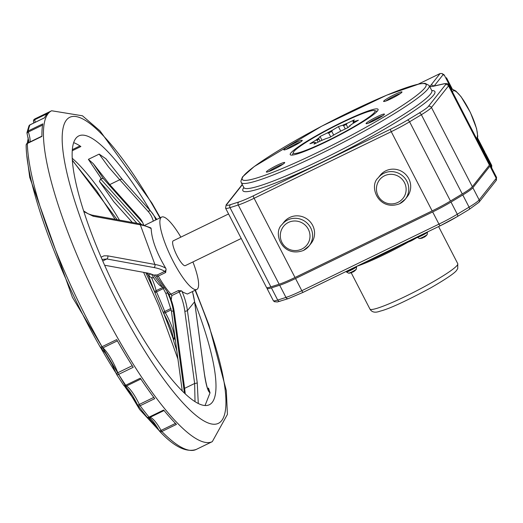 <?xml version="1.0" encoding="UTF-8"?>
<svg xmlns="http://www.w3.org/2000/svg" width="523" height="523" viewBox="0 0 523 523"><rect width="100%" height="100%" fill="white"/><g stroke="black" fill="none" stroke-linecap="round" stroke-linejoin="round"><path stroke-width="0.78" d="M342.552 125.278L343.598 125.651A21.953 2.308 152.7 0 1 346.259 124.526L347.2 123.304A22.646 2.38 -27.3 0 0 342.552 125.278L338.414 126.599L332.517 130.155A22.646 2.38 -27.3 0 0 327.143 133.045L320.043 136.49L318.795 138.072A22.646 2.38 -27.3 0 0 315.84 140.19L309.936 143.747L314.075 142.426A22.646 2.38 -27.3 0 0 315.271 142.531L314.022 144.106L321.122 140.661A22.646 2.38 -27.3 0 0 325.764 138.687L329.902 137.366L335.805 133.816A22.646 2.38 -27.3 0 0 341.179 130.92L348.279 127.475L349.527 125.899A22.646 2.38 -27.3 0 0 352.482 123.774L352.097 124.075M347.88 127.671L346.259 124.526M354.051 122.827L354.241 121.545A22.646 2.38 -27.3 0 0 353.051 121.441L354.293 119.859L347.2 123.304M345.291 128.926L343.598 125.651M353.051 121.441L353.143 122.323A21.953 2.308 152.7 0 1 353.823 122.389M352.482 123.774L358.379 120.225L354.241 121.545M353.555 123.127L353.143 122.323M350.057 126.226L349.527 125.899L350.057 126.226M327.078 140.942A45.978 4.838 152.7 0 1 293.298 152.5A45.978 4.838 152.7 0 1 331.942 127.684A45.978 4.838 152.7 0 1 374.553 110.562A45.978 4.838 152.7 0 1 327.078 140.942M315.964 143.165L315.271 142.531L315.807 142.857M321.462 140.524L321.122 140.661M327.143 133.045L328.712 133.045A21.953 2.308 152.7 0 1 331.785 131.391L332.517 130.155M320.043 136.49L322.005 140.295M330.699 136.889L328.712 133.045M333.694 135.084L331.785 131.391M315.84 140.19L317.2 140.171A21.953 2.308 152.7 0 1 318.886 138.961L318.795 138.072M318.187 142.086L317.2 140.171M320.037 141.184L318.886 138.961M315.121 142.799L314.075 142.426M368.401 123.16A9.198 0.968 152.7 0 1 377.207 118.08A9.198 0.968 152.7 0 1 382.751 115.753M376.861 116.838A10.342 1.092 -27.3 0 0 366.178 123.676A10.342 1.092 -27.3 0 0 375.762 119.819A10.342 1.092 -27.3 0 0 384.457 114.236A10.342 1.092 -27.3 0 0 376.861 116.838M277.125 165.268A10.342 1.092 -27.3 0 0 266.442 172.106A10.342 1.092 -27.3 0 0 276.033 168.249A10.342 1.092 -27.3 0 0 284.728 162.666A10.342 1.092 -27.3 0 0 277.125 165.268M394.381 94.67A10.342 1.092 -27.3 0 0 383.699 101.501A10.342 1.092 -27.3 0 0 393.289 97.651A10.342 1.092 -27.3 0 0 401.984 92.068A10.342 1.092 -27.3 0 0 394.381 94.67M341.774 122.356A49.423 5.204 152.7 0 1 378.083 109.314A49.423 5.204 152.7 0 1 336.544 136.608A49.423 5.204 152.7 0 1 290.239 154.651A49.423 5.204 152.7 0 1 341.774 122.356M291.461 147.126A10.342 1.092 -27.3 0 0 302.248 140.497A10.342 1.092 -27.3 0 0 292.553 144.145A10.342 1.092 -27.3 0 0 283.963 149.931A10.342 1.092 -27.3 0 0 291.461 147.126M268.665 171.59A9.198 0.968 152.7 0 1 277.471 166.504A9.198 0.968 152.7 0 1 283.021 164.183M286.192 149.421A9.198 0.968 152.7 0 1 294.992 144.335A9.198 0.968 152.7 0 1 300.542 142.014M385.922 100.991A9.198 0.968 152.7 0 1 394.728 95.905A9.198 0.968 152.7 0 1 400.278 93.584M379.646 179.703A14.945 14.474 38.3 0 1 400.343 177.611A14.945 14.474 38.3 0 1 403.096 198.23A14.945 14.945 0 0 1 378.09 195.818A14.945 14.945 0 0 1 379.646 179.703M378.194 177.827L380.143 175.362A17.239 16.703 38.3 0 1 404.031 172.95A17.239 16.703 38.3 0 1 407.195 196.746L405.253 199.211A17.239 16.703 -141.7 0 0 402.082 175.414A17.239 16.703 -141.7 0 0 378.194 177.827C368.493 185.998 378.417 211.612 399.546 203.793L405.253 199.211A17.239 16.703 -141.7 0 1 399.585 203.754M283.518 226.381A14.945 14.474 38.3 0 1 304.216 224.289A14.945 14.474 38.3 0 1 306.962 244.908A14.945 14.945 0 0 1 281.962 242.495A14.945 14.945 0 0 1 283.518 226.381M282.067 224.504L284.015 222.04A17.239 16.703 38.3 0 1 307.897 219.634A17.239 16.703 38.3 0 1 311.067 243.424L309.119 245.888A17.239 16.703 -141.7 0 0 305.948 222.092A17.239 16.703 -141.7 0 0 282.067 224.504C272.365 232.676 282.283 258.29 303.412 250.471L309.119 245.888A17.239 16.703 -141.7 0 1 303.458 250.432M434.162 85.981L443.099 74.678L442 73.54L440.105 73.534L418.367 84.092M443.099 74.678A47.299 10.643 -115.9 0 1 444.517 75.528L443.798 74.606A2.301 2.085 124.4 0 1 444.517 75.528L451.663 89.368M484.697 152.997A27.588 2.903 152.7 0 1 485.442 153.259A27.588 2.903 152.7 0 1 485.109 154.167L484.795 154.566M484.272 153.546L484.586 153.154A27.588 2.903 -27.3 0 0 484.919 152.239L477.597 138.059M489.541 164.935A27.588 2.903 152.7 0 1 490.28 165.196A27.588 2.903 152.7 0 1 489.946 166.111L472.87 187.718A27.588 2.903 152.7 0 1 462.783 194.955L451.009 202.048A27.588 2.903 152.7 0 1 432.665 211.926L295.528 278.511A27.588 2.903 152.7 0 1 279.674 285.244L271.417 287.879A27.588 2.903 152.7 0 1 267.011 288.428A27.588 2.903 152.7 0 1 267.227 287.67M242.254 184.482L226.139 204.872L225.59 208.187L266.482 287.415A27.588 2.903 -27.3 0 0 270.894 286.866L279.151 284.224A27.588 2.903 -27.3 0 0 295.005 277.497L432.142 210.906A27.588 2.903 -27.3 0 0 450.48 201.035L462.26 193.941A27.588 2.903 -27.3 0 0 472.341 186.704L489.423 165.091A27.588 2.903 -27.3 0 0 489.757 164.183L448.865 84.955A27.588 2.903 -27.3 0 1 448.531 85.864A2.301 2.229 -141.7 0 0 445.465 84.811L428.389 106.424A25.287 2.661 152.7 0 1 419.139 113.06L407.365 120.146A25.287 2.661 152.7 0 1 390.557 129.201L253.42 195.792A25.287 2.661 152.7 0 1 238.887 201.956L230.63 204.598A25.287 2.661 152.7 0 1 226.89 204.264L242.365 184.691M241.227 238.481L185.266 265.658A13.794 3.105 -115.9 0 1 177.12 255.937A13.794 3.105 -115.9 0 1 173.218 240.841L228.571 213.959M338.414 126.599L340.761 131.149M198.289 403.501L197.243 382.816A2.301 0.392 172.3 0 1 194.634 383.49L195.027 401.644M181.435 290.847L179.245 291.971L178.395 290.546L181.435 290.847L183.05 292.259L187.332 294.037M208.056 389.72L208.494 388.099L210.037 392.825L205.049 405.528M150.552 227.753L151.167 228.61C151.709 239.586 156.567 252.792 165.732 268.227A71.501 28.334 159.8 0 0 154.88 264.435L107.738 255.852A2.301 1.752 100.3 0 1 106.849 258.97L153.991 267.547A69.199 27.425 -20.2 0 1 164.497 271.221A69.199 27.425 -20.2 0 1 164.706 271.352A2.301 2.02 -57.9 0 0 166.079 269.07L165.673 272.496L164.706 271.352L157.299 274.954L153.638 275.052A58.458 23.162 159.8 0 0 146.447 272.856L104.626 265.239M102.07 259.428L106.849 258.97L102.737 260.964M165.732 268.227L166.079 269.07M156.429 276.406A2.301 0.634 -29.7 0 0 156.436 276.425A2.301 0.634 -29.7 0 0 158.273 276.092A2.301 0.516 64.1 0 0 158.26 276.066L157.299 274.954M158.26 276.066A2.301 0.66 150.1 0 1 156.416 276.386A2.301 0.66 150.1 0 1 156.403 276.36L168.779 293.9A2.301 1.85 -44.1 0 0 170.995 294.135A40.232 9.048 -115.9 0 1 158.273 276.092L165.673 272.496M168.785 293.906A2.301 1.831 -43.6 0 0 168.792 293.913A2.301 1.831 -43.6 0 0 171.008 294.148A2.301 0.516 64.1 0 0 170.995 294.135L178.395 290.546M197.243 382.816L187.437 310.61A2.301 0.392 172.3 0 1 184.828 311.29L194.634 383.49L184.632 388.347L174.309 312.381A58.458 56.647 39 0 0 171.204 299.967L171.832 295.573L171.008 294.148M143.688 224.766L143.407 224.341A58.458 33.485 -35.2 0 0 141.001 219.706A58.458 33.485 -35.2 0 0 139.608 217.954L109.738 184.599L119.741 179.742L108.666 167.131L99.174 154.108L105.94 158.802L122.65 179.886A2.301 1.883 138.2 0 0 122.545 179.749A2.301 1.883 138.2 0 0 122.539 179.749A2.301 1.883 138.2 0 0 119.741 179.742L148.127 211.442A69.199 39.637 144.8 0 1 153.291 221.131M155.854 219.882A71.501 40.951 -35.2 0 0 152.742 213.73A71.501 40.951 -35.2 0 0 151.042 211.593A2.301 1.883 138.2 0 0 150.925 211.449L122.539 179.749L105.94 158.802M83.85 211.612L93.172 216.228A2.301 1.752 -79.7 0 0 91.97 215.103L91.97 215.103A2.301 1.752 -79.7 0 0 91.937 215.097M151.036 228.146A2.301 2.02 -57.9 0 0 150.637 227.806L150.637 227.806A2.301 2.02 -57.9 0 0 150.519 227.734M192.425 291.573A71.501 69.284 39 0 1 194.589 301.797L204.395 373.997A2.301 0.392 -7.7 0 0 204.421 373.919A2.301 0.392 -7.7 0 0 204.375 373.853M184.632 388.347L185.253 393.878M142.622 222.471L103.351 178.605L101.305 178.598L88.387 159.345L93.284 163.653L109.738 184.599M103.351 178.605L93.284 163.653M155.128 292.985A2.301 0.373 -23.7 0 1 155.037 292.932A2.301 0.373 -23.7 0 1 156.514 291.886A2.301 0.516 -115.9 0 1 156.096 290.67A2.301 1.621 167.3 0 0 154.9 292.514A2.301 1.621 167.3 0 0 155.043 292.86M163.47 312.878A2.301 0.647 -29.8 0 0 163.49 313.048A2.301 0.647 -29.8 0 0 165.327 312.715A2.301 0.516 -115.9 0 1 164.732 311.479A2.301 0.693 158.3 0 0 163.346 312.754A2.301 2.301 0 0 0 163.49 313.048C169.576 324.267 172.851 333.079 173.316 339.479A2.301 2.027 179.7 0 0 173.407 340.028M174.996 337.453L174.505 337.688A2.301 2.027 179.7 0 0 173.316 339.479A2.301 2.301 0 0 0 173.433 340.192A2.301 1.124 -18.5 0 1 174.708 338.623A2.301 0.516 -115.9 0 1 174.505 337.688A22.175 4.988 64.1 0 0 165.327 312.715L171.237 309.851M163.83 287.944L162.941 287.689L153.599 275.033M113.798 201.721L99.429 181.416L100.586 178.944L101.305 178.598M159.332 430.841A2.301 1.863 -44.4 0 0 159.626 431.259C173.996 446.649 186.188 452.715 196.184 449.466A183.906 41.369 -115.9 0 1 161.842 431.495A2.301 0.516 -115.9 0 1 161.071 430.396A2.301 0.575 150.7 0 1 159.26 430.775L159.26 430.775A2.301 2.301 0 0 0 159.626 431.259L159.626 431.259A2.301 1.863 -44.4 0 0 161.842 431.495L176.447 424.401A183.906 41.369 64.1 0 1 163.66 410.045L149.048 417.138A2.301 1.634 140.6 0 1 146.858 416.936L146.858 416.936A2.301 2.301 0 0 0 149.349 417.661L149.349 417.661A2.301 2.236 -108 0 0 149.624 417.55A2.301 0.516 -115.9 0 1 149.048 417.138A183.906 41.369 -115.9 0 1 140.125 405.75A2.301 0.516 -115.9 0 1 139.34 404.416L137.752 405.22A2.301 2.301 0 0 0 137.987 405.606A2.301 1.464 -36.9 0 0 140.125 405.75L154.736 398.657A183.906 41.369 64.1 0 1 140.295 378.175L125.69 385.268A2.301 1.164 146.3 0 1 123.65 385.274L123.65 385.274A2.301 2.301 0 0 0 124.5 386.039L124.5 386.039A2.301 2.144 -62.4 0 0 126.389 386.046A2.301 0.516 -115.9 0 1 125.69 385.268A183.906 41.369 -115.9 0 1 118.616 374.376A2.301 0.516 -115.9 0 1 117.799 372.742A2.301 0.778 158.9 0 0 116.439 374.076A2.301 2.301 0 0 0 116.642 374.475A2.301 1.007 -32.3 0 0 118.616 374.376L133.228 367.283A183.906 41.369 64.1 0 1 116.662 339.61L102.057 346.703A2.301 0.615 150.4 0 1 100.226 347.056L100.226 347.056A2.301 2.301 0 0 0 100.736 347.671L100.736 347.671A2.301 1.994 -49.6 0 0 102.907 347.867A2.301 0.516 -115.9 0 1 102.057 346.703A183.906 41.369 -115.9 0 1 27.34 143.492A2.301 0.516 -115.9 0 1 27.444 143.184A2.301 2.301 0 0 0 26.15 145.302L26.15 145.302A2.301 2.014 -1.3 0 1 27.34 143.492L41.951 136.398A183.906 41.369 64.1 0 1 42.781 123.873L28.177 130.966A2.301 2.144 -169.3 0 0 27.052 133.378M147.211 417.223A2.301 2.236 -108 0 0 149.349 417.661L149.016 417.7C151.173 418.537 154.592 422.891 159.26 430.775M27.255 133.862A2.301 1.183 -18 0 1 27.085 133.587A2.301 1.183 -18 0 1 28.347 131.986A2.301 0.516 -115.9 0 1 28.177 130.966A183.906 41.369 -115.9 0 1 29.981 124.886A2.301 0.516 -115.9 0 1 30.053 124.807A2.301 2.301 0 0 0 28.955 125.945L28.955 125.945A2.301 2.203 23.9 0 1 29.981 124.886L44.592 117.793A183.906 41.369 64.1 0 1 49.345 111.929L34.74 119.022A183.906 41.369 -115.9 0 1 35.518 118.59L34.557 119.12A2.301 2.301 0 0 0 33.505 121.578A2.301 1.634 -12.4 0 1 34.701 119.728A2.301 0.516 -115.9 0 1 34.74 119.022A2.301 2.242 -121.4 0 0 34.557 119.12L34.557 119.12A2.301 2.242 -121.4 0 0 33.498 121.114M137.811 405.207A2.301 1.464 -36.9 0 0 137.987 405.606L146.858 416.936M44.618 117.734L30.053 124.807A2.301 0.516 -115.9 0 1 30.157 124.801M123.794 385.425A2.301 2.144 -62.4 0 0 124.5 386.039C127.893 388.144 132.312 394.538 137.752 405.22M116.57 374.226A2.301 1.007 -32.3 0 0 116.642 374.475L123.65 385.274M100.311 347.135A2.301 1.994 -49.6 0 0 100.736 347.671L105.594 353.371M112.465 364.962L105.639 353.43M194.68 302.202A149.428 33.616 -115.9 0 1 198.23 311.584A149.428 33.616 -115.9 0 1 209.331 404.75A149.428 33.616 -115.9 0 1 113.824 285.015A149.428 33.616 -115.9 0 1 78.79 135.915A149.428 33.616 -115.9 0 1 150.193 210.632M73.665 142.661A149.428 33.616 -115.9 0 1 80.882 146.538L72.246 150.735M161.895 286.663A22.986 5.171 -115.9 0 1 160.332 285.78A22.986 5.171 -115.9 0 1 151.539 274.189M192.915 261.945A40.232 9.048 -115.9 0 1 196.811 289.441A40.232 9.048 -115.9 0 1 191.987 287.918A40.232 9.048 -115.9 0 1 167.628 249.595A40.232 9.048 -115.9 0 1 161.672 217.058A40.232 9.048 -115.9 0 1 180.866 237.128M426.232 235.631L426.395 235.487A3.36 0.353 152.7 0 1 426.258 235.612A10.087 9.591 60.3 0 1 425.166 236.559A10.087 9.591 60.3 0 1 424.519 236.997L424.101 237.252A10.087 1.438 -121.5 0 1 423.669 237.174A3.36 0.353 152.7 0 1 422.336 237.821A10.087 3.014 69.9 0 0 422.996 237.788A10.087 3.014 69.9 0 0 423.055 237.756L423.068 237.736M417.243 237.265L419.459 238.54A4.465 0.471 -27.3 0 0 423.499 236.867A4.465 0.471 -27.3 0 0 427.206 234.539L427.454 231.99A5.746 0.608 152.7 0 1 421.473 235.742A5.746 0.608 152.7 0 1 417.406 237.318M422.944 237.619L423.362 237.37A10.087 1.249 68.5 0 0 423.362 237.337M355.594 270.031A3.36 0.353 152.7 0 1 355.516 270.136A3.36 0.353 152.7 0 1 355.182 270.411A10.087 9.068 61.7 0 1 353.79 271.561A10.087 9.068 61.7 0 1 353.535 271.718L353.077 271.98A10.087 2.792 -120.8 0 1 352.365 272.038A3.36 0.353 152.7 0 1 351.083 272.633A10.087 4.295 71.1 0 0 351.927 272.516A10.087 4.295 71.1 0 0 352.071 272.45L351.835 272.509M351.083 272.633L352.391 272.038M348.573 273.196L348.573 273.196A4.465 0.471 -27.3 0 0 352.62 271.522A4.465 0.471 -27.3 0 0 356.326 269.195L356.568 266.645A5.746 0.608 152.7 0 1 349.9 270.724A5.746 0.608 152.7 0 1 346.357 271.921L348.573 273.196A10.094 10.094 0 0 0 351.927 272.516M352.031 272.254A10.087 8.884 -139.7 0 0 352.162 272.208L352.613 271.947M353.535 271.718L353.077 271.98M146.996 272.96L149.924 276.837A9.198 2.066 -115.9 0 1 146.832 272.928M149.938 276.844L149.938 276.844A9.198 2.066 -115.9 0 1 149.924 276.837L152.566 277.935L153.527 277.471M150.918 273.974L148.728 275.039M318.226 152.141A103.449 10.885 152.7 0 1 263.599 160.038A103.449 10.885 152.7 0 1 420.649 83.778A103.449 10.885 152.7 0 1 318.226 152.141M243.842 187.554A108.045 11.369 -27.3 0 0 344.095 151.225A108.045 11.369 -27.3 0 0 431.776 90.551M432.129 90.963L431.795 90.59A105.751 11.127 152.7 0 1 321.547 159.698A105.751 11.127 152.7 0 1 243.862 187.594L243.973 188.084M318.925 154.618A105.751 11.127 -27.3 0 0 429.18 85.511L425.042 83.314L419.453 83.863L386.785 95.14L321.756 126.161L254.23 166.543L242.476 176.944L240.861 181.206L241.24 182.514A105.751 11.127 -27.3 0 0 318.925 154.618M440.105 73.534L430.789 85.321A29.883 3.145 -27.3 0 0 432.887 86.36L443.694 83.935A25.287 2.661 152.7 0 1 445.465 84.811M452.388 91.787A26.438 5.949 -115.9 0 1 452.696 91.25A26.438 5.949 -115.9 0 1 469.347 110.484A26.438 5.949 -115.9 0 1 476.414 138.334M226.139 204.872A2.301 2.229 38.3 0 1 226.89 204.264M225.59 208.187A27.588 2.903 -27.3 0 0 230.002 207.638A2.301 1.942 -107.7 0 1 230.63 204.598M270.894 286.866L230.002 207.638L238.259 204.996A2.301 1.942 -107.7 0 1 238.887 201.956M279.151 284.224L238.259 204.996A27.588 2.903 -27.3 0 0 254.113 198.269A2.301 0.516 -115.9 0 1 253.42 195.792M295.005 277.497L254.113 198.269L391.25 131.678A2.301 0.516 -115.9 0 1 390.557 129.201M432.142 210.906L391.25 131.678A27.588 2.903 -27.3 0 0 409.587 121.807A2.301 1.209 -121.1 0 0 407.365 120.146M450.48 201.035L409.587 121.807L421.368 114.714A2.301 1.209 -121.1 0 0 419.139 113.06M462.26 193.941L421.368 114.714A27.588 2.903 -27.3 0 0 431.449 107.477A2.301 2.229 -141.7 0 0 428.389 106.424M472.341 186.704L431.449 107.477L448.531 85.864L489.423 165.091M448.865 84.955L447.845 83.889L446.59 83.497L444.236 83.719A2.301 2.118 77.4 0 0 443.694 83.935M444.236 83.719L433.43 86.145A2.301 2.118 77.4 0 0 432.887 86.36M433.678 86.092A2.301 2.229 -141.7 0 0 430.789 85.321M280.086 301.248A2.301 1.942 -107.7 0 1 277.713 300.065A27.588 2.903 152.7 0 1 273.3 300.614L274.32 301.686L277.36 301.967L288.343 298.613A2.301 1.942 -107.7 0 1 285.97 297.43L277.713 300.065L271.417 287.879M440.255 225.746L303.222 292.285A2.301 0.516 -115.9 0 1 303.177 292.324A2.301 0.516 -115.9 0 1 301.823 290.703A27.588 2.903 152.7 0 1 285.97 297.43L279.674 285.244M468.948 209.553A2.301 1.209 -121.1 0 0 469.085 209.494A2.301 1.209 -121.1 0 0 469.072 207.147L457.298 214.234A2.301 1.209 -121.1 0 1 457.311 216.581A2.301 1.209 -121.1 0 1 457.174 216.64A25.287 2.661 -27.3 0 1 440.359 225.694A2.301 0.516 -115.9 0 1 440.314 225.733A2.301 0.516 -115.9 0 1 438.954 224.112L301.823 290.703L295.528 278.511M451.009 202.048L457.298 214.234A27.588 2.903 152.7 0 1 438.954 224.112L432.665 211.926M490.28 165.196L496.575 177.389L496.026 180.703L478.944 202.309A2.301 2.229 -141.7 0 0 479.16 199.91A27.588 2.903 152.7 0 1 469.072 207.147L462.783 194.955M496.026 180.703A2.301 2.229 -141.7 0 0 496.235 178.297L479.16 199.91L472.87 187.718M496.575 177.389A27.588 2.903 152.7 0 1 496.235 178.297L489.946 166.111M491.62 167.791A2.301 2.229 -141.7 0 0 491.398 166.353L491.084 166.752M485.442 153.259L491.731 165.445A27.588 2.903 152.7 0 1 491.398 166.353L485.109 154.167M477.316 139.072L484.586 153.154M171.832 295.573L179.245 291.971A69.199 67.055 39 0 1 179.454 292.442A69.199 67.055 39 0 1 184.828 311.29M192.464 291.553L194.615 301.719A2.301 0.392 -7.7 0 1 194.589 301.797L187.437 310.61A71.501 69.284 -141 0 0 181.88 291.141M204.395 373.997C206.062 385.288 207.945 391.564 210.037 392.825M93.172 216.228L140.314 224.812L154.88 264.435A2.301 1.752 100.3 0 1 153.991 267.547M107.738 255.852L104.025 255.819L101.096 257.166M150.637 227.806L139.111 223.687A2.301 1.752 -79.7 0 1 140.314 224.812A71.501 28.334 -20.2 0 1 151.167 228.61M156.769 219.438L150.925 211.449A2.301 1.883 138.2 0 0 148.127 211.442M208.402 390.844L208.814 391.054C207.611 389.903 206.14 384.189 204.421 373.919L194.615 301.719A2.301 0.392 -7.7 0 0 194.569 301.653M142.178 221.608L139.608 217.954M173.597 340.44A2.301 1.124 -18.5 0 1 173.433 340.192L176.794 350.691M175.466 340.904A149.428 33.616 64.1 0 0 174.708 338.623L175.127 338.42M170.995 308.439L164.732 311.479A149.428 33.616 64.1 0 0 156.514 291.886L163.339 288.572M162.699 287.46L156.096 290.67A22.934 5.158 64.1 0 0 151.487 277.621M119.466 220.111A149.428 33.616 64.1 0 0 72.226 158.286M79.98 145.93L72.331 149.65M165.909 293.416L167.563 292.88L167.203 292.18M171.42 310.865A2.301 0.392 -7.7 0 0 171.394 310.937A2.301 0.392 -7.7 0 0 173.316 311.067A56.157 54.418 -141 0 0 167.563 292.88M184.462 393.133L173.316 311.067M132.365 222.458L113.543 201.433M99.429 181.416L136.915 223.282M140.975 224.06L100.586 178.944M35.152 122.33A22.724 5.112 64.1 0 0 34.701 119.728L47.26 113.628M29.981 141.949A22.267 5.008 64.1 0 0 28.347 131.986L42.579 125.075M132.241 365.727L117.799 372.742A23.332 5.25 64.1 0 0 102.907 347.867L117.361 340.846M153.795 397.395L139.34 404.416A22.724 5.112 64.1 0 0 126.389 386.046L140.864 379.018M175.48 423.401L161.071 430.396A22.267 5.008 64.1 0 0 149.624 417.55L164.065 410.535M173.303 339.113A157.469 35.427 64.1 0 0 169.727 329.065A157.469 35.427 64.1 0 0 163.745 313.499M163.346 312.754L155.037 292.932A2.301 2.301 0 0 1 154.9 292.514A157.469 35.427 64.1 0 0 145.773 272.731M157.037 427.023A175.865 39.558 -115.9 0 1 148.512 417.766M136.719 403.128A175.865 39.558 -115.9 0 1 124.494 386.039M116.152 373.344A175.865 39.558 -115.9 0 1 100.599 347.547M28.294 142.772A175.865 39.558 -115.9 0 1 28.687 139.863M160.273 217.738L151.932 203.094L100.03 130.913L82.471 115.792L51.64 110.765A183.906 41.369 64.1 0 0 78.868 259.486A183.906 41.369 64.1 0 0 190.228 434.685A183.906 41.369 64.1 0 0 212.305 441.641L196.184 449.466M195.079 290.278A170.112 38.271 -115.9 0 1 197.949 416.929A170.112 38.271 -115.9 0 1 64.95 163.542A170.112 38.271 -115.9 0 1 159.94 217.901M99.174 154.108L88.387 159.345M208.494 388.099L207.585 388.543M354.607 267.351L352.286 268.717A1.151 0.53 -120.5 0 1 352.227 268.737A3.445 0.366 -27.3 0 1 348.024 270.737A1.151 1.013 -105.9 0 1 347.403 270.849M346.919 271.084L352.286 268.717A1.151 0.53 -120.5 0 0 352.443 268.404M352.339 268.678L354.516 267.397M364.538 262.526A51.725 5.446 -27.3 0 0 401.481 244.784L401.501 244.581M406.946 242.319A1.151 1.013 -105.9 0 1 406.09 242.352M421.924 234.664L413.425 239.665A1.151 0.53 -120.5 0 1 413.366 239.684A3.445 0.366 -27.3 0 1 409.156 241.685A1.151 1.013 -105.9 0 1 408.947 241.776L401.501 244.777A5.746 0.608 152.7 0 1 406.561 242.437M413.471 238.769A1.151 0.53 -120.5 0 1 413.425 239.665L408.947 241.776A1.151 1.013 -105.9 0 1 407.94 241.456M413.471 239.626L421.832 234.703M356.934 266.22A49.423 5.204 -27.3 0 0 408.659 241.855M438.601 226.564L457.769 263.703A49.423 5.204 152.7 0 1 416.23 290.997A49.423 5.204 152.7 0 1 369.924 309.041L351.201 272.764M352.267 123.918L349.56 125.86M341.048 130.985L335.91 133.757M325.685 138.719L321.299 140.582M315.369 142.472L314.807 142.498M431.795 90.59L429.18 85.511M243.862 187.594L241.24 182.514M477.081 139.621L477.767 136.228L476.564 128.58L470.406 112.497L461.057 96.67L455.808 91.009L453.003 89.525L451.172 89.426M433.43 86.145L432.613 86.419M443.805 74.606L442 73.54M478.944 202.309L469.085 209.494L457.311 216.581L440.314 225.733L303.177 292.324L288.343 298.613M491.731 165.445L491.705 167.955M267.011 288.428L273.3 300.614M452.493 89.413L446.472 77.757M293.298 152.5L292.462 155.063M374.553 110.562L377.129 111.366M171.021 299.182L168.779 293.9M156.416 276.379L155.351 274.921M83.628 210.913L88.145 213.796L91.97 215.103L139.111 223.687M154.9 292.514L148.355 275.176M117.178 219.693L72.331 160.143M162.836 287.585L165.876 293.495L171.394 310.937L182.266 390.995M132.345 222.452L113.668 201.59M33.505 121.578L33.786 122.99M28.955 125.945L27.013 132.456A2.301 2.301 0 0 0 27.085 133.587L28.922 142.465M26.15 145.302C26.346 186.136 59.38 275.745 100.226 347.056M111.759 363.701L116.439 374.076M41.945 136.143L27.444 143.184M72.357 160.437L96.663 190.817L115.067 219.307M143.603 272.339L158.711 305.85L177.931 359.085M161.234 432.874L139.621 409.483L72.403 297.293L29.746 177.441L26.948 156.318M27.235 143.295L28.294 137.882M195.419 290.115L208.965 324.999L226.322 390.583L227.413 414.412L212.305 441.641M51.64 110.765L35.518 118.59M161.672 217.058L144.963 225.171M196.811 289.441L187.339 294.044M401.501 244.777L364.381 262.605M457.769 263.703L457.736 268.593L456.651 270.267C456.272 270.855 454.467 274.189 430.488 288.003C405.502 301.379 388.694 309.1 380.064 311.165C375.174 313.022 371.794 312.309 369.924 309.041M422.362 237.815L423.682 237.174M419.459 238.54A10.094 10.094 0 0 0 422.996 237.788M424.107 237.246A10.094 10.094 0 0 0 425.166 236.559M426.395 235.487A10.094 10.094 0 0 0 427.206 234.539M355.15 270.443L355.516 270.136A10.094 10.094 0 0 0 356.326 269.195M353.11 271.967A10.094 10.094 0 0 0 353.79 271.561M346.357 271.921L346.121 271.47"/></g></svg>

